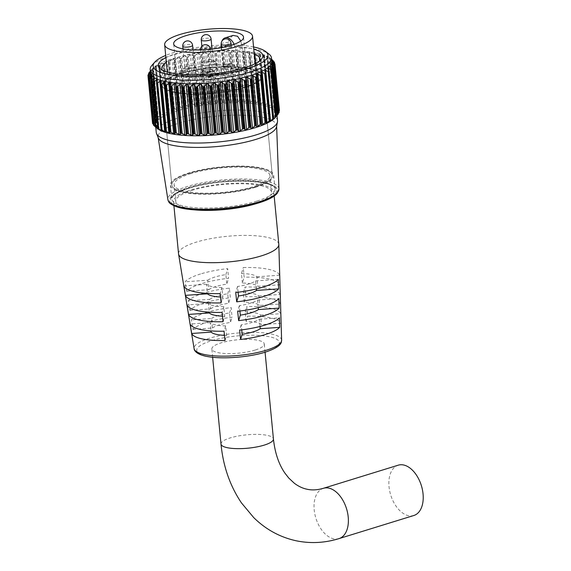 <?xml version="1.0" encoding="UTF-8"?>
<svg xmlns="http://www.w3.org/2000/svg" width="571" height="571" viewBox="0 0 571 571"><rect width="100%" height="100%" fill="white"/><g stroke="black" fill="none" stroke-linecap="round" stroke-linejoin="round"><path stroke-width="0.43" stroke-dasharray="2.85 2.14" d="M253.567 46.979A57.664 14.689 -5.5 0 0 173.299 52.746A57.664 14.689 -5.5 0 0 165.697 55.444M151.943 65.322A60.926 15.517 174.5 0 1 171.5 55.437A60.926 15.517 174.5 0 1 268.948 54.059M165.904 57.628A52.546 13.383 174.5 0 1 176.61 53.446A52.546 13.383 174.5 0 1 253.774 49.163M162.485 70.262A49.284 12.555 -5.5 0 0 163.834 71.603A49.284 12.555 -5.5 0 0 242.661 70.49A49.284 12.555 -5.5 0 0 258.485 62.489A49.284 12.555 -5.5 0 0 259.541 60.919M254.238 53.967A49.284 12.555 -5.5 0 0 179.016 57.021A49.284 12.555 -5.5 0 0 166.368 62.432M147.953 75.122L152.428 121.602L152.907 121.716L148.36 74.458M148.638 73.202L153.114 119.682L153.699 119.81L149.145 72.553M154.627 117.726L155.298 117.854L150.751 70.597L150.152 71.247L154.627 117.726A63.809 16.252 -5.5 0 0 154.584 117.762L150.109 71.289A63.809 16.252 174.5 0 1 150.152 71.247M156.932 115.749L157.689 115.892L153.142 68.634L152.457 69.269L156.932 115.749A63.809 16.252 -5.5 0 0 156.875 115.792L152.4 69.312A63.809 16.252 174.5 0 1 152.457 69.269M160.008 113.786L160.844 113.943L156.29 66.686L155.533 67.307L160.008 113.786A63.809 16.252 -5.5 0 0 159.937 113.822L155.462 67.349A63.809 16.252 174.5 0 1 155.533 67.307M163.813 111.859L164.712 112.037L160.166 64.78L159.338 65.379L163.813 111.859A63.809 16.252 -5.5 0 0 163.727 111.895L159.252 65.415A63.809 16.252 174.5 0 1 159.338 65.379M168.302 109.989L169.252 110.189L164.698 62.931L163.827 63.509L168.302 109.989A63.809 16.252 -5.5 0 0 168.202 110.025L163.727 63.545A63.809 16.252 174.5 0 1 163.827 63.509M173.406 108.204L174.398 108.426L169.851 61.168L168.93 61.725L173.406 108.204A63.809 16.252 -5.5 0 0 173.291 108.24L168.816 61.761A63.809 16.252 174.5 0 1 168.93 61.725M178.473 107.22L178.944 106.563L174.469 60.083L173.927 59.962L178.473 107.22L178.373 109.611L177.017 110.01L174.398 108.426M184.512 105.664L185.075 105.014L180.6 58.535L179.958 58.406L184.512 105.664L184.133 108.069L182.663 108.433L180.086 106.777L175.54 59.52L177.781 57.714L179.244 57.343L179.958 58.406M190.957 104.257L191.606 103.615L187.131 57.136L186.403 57L190.957 104.257L190.307 106.663L188.737 106.998L186.246 105.264L181.692 58.006L183.855 56.272L185.425 55.937L186.403 57M197.73 103.008L198.458 102.387L193.983 55.908L193.176 55.751L197.73 103.008L196.817 105.414L195.175 105.706L192.784 103.893L188.237 56.636L190.293 54.98L191.935 54.688L193.176 55.751M204.739 101.945L205.539 101.338L201.063 54.859L200.185 54.688L204.739 101.945L203.583 104.336L201.884 104.586L199.636 102.701L195.082 55.444L197.002 53.86L198.694 53.61L200.185 54.688M211.891 101.081L212.747 100.489L208.272 54.017L207.344 53.824L211.891 101.081L210.506 103.444L208.779 103.651L206.688 101.688L202.141 54.431L203.897 52.925L205.624 52.718L207.344 53.824M219.1 100.417L220.006 99.854L215.531 53.374L214.546 53.16L219.1 100.417L217.508 102.751L215.767 102.908L213.868 100.874L209.321 53.617L210.885 52.182L212.619 52.025L214.546 53.16M155.241 126.669L156.889 128.054L155.462 126.983L150.908 79.726M153.092 124.064L155.455 126.427L153.792 125.327L149.245 78.07M148.41 76.278L152.835 122.237L154.82 124.692L152.942 123.564L148.389 76.307M273.373 67.171L277.92 114.428L276.628 115.785L278.084 113.815M271.739 65.058L276.828 115.399M271.817 61.411A60.926 15.517 -5.5 0 0 269.284 57.55A60.926 15.517 -5.5 0 0 171.835 58.927A60.926 15.517 -5.5 0 0 152.279 68.813A60.926 15.517 -5.5 0 0 150.53 73.088M169.851 61.168L172.135 59.284L173.491 58.884L173.927 59.962M168.816 61.761L168.374 61.647L173.106 111.266L171.885 111.695L169.252 110.189M164.698 62.931L168.224 60.54L168.374 61.647M163.727 63.545L168.424 113.129L163.727 63.545M160.166 64.78L163.52 62.296L168.402 113.022L167.332 113.472L164.712 112.037M159.252 65.415L163.584 112.551L164.369 115.078L159.252 65.415M156.29 66.686L159.437 64.13L164.32 114.857L163.413 115.313L160.844 113.943M155.462 67.349L159.901 114.478L161.008 117.055L156.083 65.872L155.462 67.349M153.142 68.634L156.033 66.008L160.915 116.734L160.18 117.205L157.689 115.892M150.751 70.597L153.342 67.913L152.4 69.312L156.961 116.434L158.224 118.64L157.675 119.111L155.298 117.854M158.381 119.039L153.442 67.749L158.224 118.64L157.675 119.111L152.792 68.384M150.344 71.118L151.408 69.812L150.23 71.139M152.279 68.813L150.33 71.018M150.237 71.239L154.777 118.397L156.297 120.538L155.933 121.009L151.051 70.283L151.408 69.812L156.297 120.538L155.933 121.009L153.699 119.81M150.094 72.153L154.977 122.879L152.907 121.716M158.074 128.989A60.926 15.517 174.5 0 1 155.54 125.128A60.926 15.517 174.5 0 1 176.846 110.967A60.926 15.517 174.5 0 1 240.941 102.83A60.926 15.517 174.5 0 1 276.828 113.451A60.926 15.517 174.5 0 1 275.079 117.726M156.789 127.933L152.007 77.335M155.433 126.191L150.573 75.7M152.564 123.45L152.942 123.564M154.877 124.342L149.937 73.966M152.428 121.602A63.809 16.252 -5.5 0 0 152.421 121.637L148.11 76.835L152.421 121.659M148.91 73.723L153.399 120.338L155.141 122.415L154.977 122.879L150.28 71.903M153.114 119.682A63.809 16.252 -5.5 0 0 153.092 119.724L148.696 74.016M154.777 118.397L154.584 117.762L154.777 118.397M156.961 116.434L156.875 115.792L156.961 116.434M159.901 114.478L159.937 113.822L159.901 114.478M163.584 112.551L163.727 111.895L163.584 112.551M167.938 110.688L168.202 110.025L167.938 110.688M172.927 108.904L173.291 108.24M245.052 87.427A50.484 12.855 -5.5 0 0 262.703 75.693A50.484 12.855 -5.5 0 0 232.968 66.9A50.484 12.855 -5.5 0 0 179.858 73.638A50.484 12.855 -5.5 0 0 162.207 85.372A50.484 12.855 -5.5 0 0 191.942 94.172A50.484 12.855 -5.5 0 0 245.052 87.427A50.484 12.855 -5.5 0 0 262.703 75.693A50.484 12.855 -5.5 0 0 232.968 66.9A50.484 12.855 -5.5 0 0 179.858 73.638A50.484 12.855 -5.5 0 0 162.207 85.372A50.484 12.855 -5.5 0 0 191.942 94.172A50.484 12.855 -5.5 0 0 245.052 87.427M254.645 187.038A50.484 12.855 -5.5 0 0 272.296 175.304A50.484 12.855 -5.5 0 0 242.554 166.511A50.484 12.855 -5.5 0 0 189.451 173.249A50.484 12.855 -5.5 0 0 171.792 184.983A50.484 12.855 -5.5 0 0 201.534 193.776A50.484 12.855 -5.5 0 0 254.645 187.038A50.484 12.855 -5.5 0 0 272.296 175.304A50.484 12.855 -5.5 0 0 242.554 166.511A50.484 12.855 -5.5 0 0 189.451 173.249A50.484 12.855 -5.5 0 0 171.792 184.983A50.484 12.855 -5.5 0 0 201.534 193.776A50.484 12.855 -5.5 0 0 254.645 187.038M255.523 187.224A51.84 13.204 -5.5 0 0 273.645 175.176A51.84 13.204 -5.5 0 0 243.11 166.14A51.84 13.204 -5.5 0 0 188.573 173.063A51.84 13.204 -5.5 0 0 170.444 185.111A51.84 13.204 -5.5 0 0 200.985 194.147A51.84 13.204 -5.5 0 0 255.523 187.224M276.557 126.712A59.541 15.167 -5.5 0 0 276.621 125.813A59.541 15.167 -5.5 0 0 241.947 115.214A59.541 15.167 -5.5 0 0 178.894 123.158A59.541 15.167 -5.5 0 0 158.103 137.226A59.541 15.167 -5.5 0 0 158.345 138.096M277.527 120.695A60.926 15.517 -5.5 0 0 241.64 110.082A60.926 15.517 -5.5 0 0 177.545 118.211A60.926 15.517 -5.5 0 0 156.24 132.372M244.281 87.263A49.284 12.555 -5.5 0 0 261.511 75.807A49.284 12.555 -5.5 0 0 232.476 67.221A49.284 12.555 -5.5 0 0 180.629 73.802A49.284 12.555 -5.5 0 0 163.399 85.257A49.284 12.555 -5.5 0 0 192.427 93.844A49.284 12.555 -5.5 0 0 244.281 87.263M174.469 60.083A63.809 16.252 174.5 0 1 174.59 60.048L179.066 106.527A63.809 16.252 -5.5 0 0 178.944 106.563M180.6 58.535A63.809 16.252 174.5 0 1 180.729 58.506L185.204 104.985A63.809 16.252 -5.5 0 0 185.075 105.014M187.131 57.136A63.809 16.252 174.5 0 1 187.274 57.107L191.749 103.587A63.809 16.252 -5.5 0 0 191.606 103.615M193.983 55.908A63.809 16.252 174.5 0 1 194.126 55.887L198.601 102.359A63.809 16.252 -5.5 0 0 198.458 102.387M201.063 54.859A63.809 16.252 174.5 0 1 201.206 54.845L205.681 101.317A63.809 16.252 -5.5 0 0 205.539 101.338M208.272 54.017A63.809 16.252 174.5 0 1 208.422 53.995L212.897 100.475A63.809 16.252 -5.5 0 0 212.747 100.489M215.531 53.374A63.809 16.252 174.5 0 1 215.674 53.36L220.149 99.839A63.809 16.252 -5.5 0 0 220.006 99.854M227.351 99.425A63.809 16.252 -5.5 0 0 227.201 99.433L222.726 52.953A63.809 16.252 174.5 0 1 222.876 52.946L227.351 99.425L228.214 99.882L223.668 52.625L224.788 51.319L226.473 51.269L228.75 52.482L233.303 99.739L231.362 101.995L229.67 102.045L228.214 99.882M234.403 99.226A63.809 16.252 -5.5 0 0 234.26 99.233L229.785 52.753A63.809 16.252 174.5 0 1 229.927 52.753L234.403 99.226L235.195 99.718L230.648 52.461L231.519 51.212L233.146 51.219L235.559 52.482L240.105 99.739L238.036 101.945L236.401 101.938L235.195 99.718M241.212 99.261A63.809 16.252 -5.5 0 0 241.076 99.254L236.601 52.775A63.809 16.252 174.5 0 1 236.737 52.782L241.212 99.261L241.926 99.775L237.372 52.518L237.986 51.319L239.535 51.376L242.047 52.703L246.601 99.961L244.424 102.102L242.868 102.045L241.926 99.775M247.693 99.511A63.809 16.252 -5.5 0 0 247.557 99.504L243.082 53.032A63.809 16.252 174.5 0 1 243.217 53.039L247.693 99.511L248.314 100.061L243.767 52.803L244.102 51.64L245.559 51.754L248.142 53.146L252.689 100.403L250.441 102.48L248.985 102.366L248.314 100.061M253.752 99.989A63.809 16.252 -5.5 0 0 253.631 99.975L249.156 53.503A63.809 16.252 174.5 0 1 249.277 53.51L253.752 99.989L254.288 100.56L249.734 53.303L249.791 52.182L251.126 52.346L253.752 53.802L258.306 101.06L256.015 103.073L254.68 102.908L254.288 100.56M259.327 100.682A63.809 16.252 -5.5 0 0 259.22 100.667L254.745 54.188A63.809 16.252 174.5 0 1 254.852 54.202L259.327 100.682L259.755 101.274L254.973 52.896L259.755 101.274L259.327 100.682M264.33 101.581A63.809 16.252 -5.5 0 0 264.237 101.559L259.762 55.08A63.809 16.252 174.5 0 1 259.855 55.102L264.33 101.581M268.705 102.673A63.809 16.252 -5.5 0 0 268.627 102.652L264.152 56.172A63.809 16.252 174.5 0 1 264.23 56.194L268.912 103.301L264.366 56.044L263.524 54.873L268.449 105.999L268.705 102.673M272.396 103.951A63.809 16.252 -5.5 0 0 272.324 103.922L267.849 57.443A63.809 16.252 174.5 0 1 267.92 57.471L272.488 104.593L267.935 57.336L266.778 56.136L271.717 107.384L272.396 103.951M272.346 59.919L276.899 107.177L274.872 108.818L274.351 108.44L275.343 105.385A63.809 16.252 -5.5 0 0 275.293 105.357L270.818 58.877A63.809 16.252 174.5 0 1 270.868 58.906L275.322 106.035L270.775 58.777L269.469 57.714L271.618 59.348M273.045 60.49L277.52 106.97A63.809 16.252 -5.5 0 0 277.485 106.934L273.009 60.455M278.905 108.711L274.544 63.424L278.891 108.676A63.809 16.252 -5.5 0 0 278.876 108.64L274.401 62.16M179.066 106.527L180.086 106.777M185.204 104.985L186.246 105.264M191.749 103.587L192.784 103.893M198.601 102.359L199.636 102.701M205.681 101.317L206.688 101.688M212.897 100.475L213.868 100.874M220.149 99.839L221.077 100.275L216.523 53.017L217.879 51.64L219.607 51.54L221.719 52.71L226.266 99.968L224.489 102.266L222.761 102.366L221.077 100.275M226.266 99.968L227.201 99.433M233.303 99.739L234.26 99.233M240.105 99.739L241.076 99.254M246.601 99.961L247.557 99.504M252.689 100.403L253.631 99.975M258.306 101.06L259.22 100.667M261.068 103.865L259.862 103.651L254.98 52.925L258.813 54.666L263.367 101.924L261.068 103.865L256.179 53.139M263.367 101.924L264.237 101.559M265.529 104.85L264.48 104.586L259.598 53.86L263.26 55.722L267.813 102.98L265.529 104.85L260.647 54.124M267.813 102.98L268.627 102.652M269.355 106.013L268.47 105.706L263.581 54.98L267.028 56.964L271.575 104.222L269.355 106.013L264.466 55.287M271.575 104.222L272.324 103.922M272.481 107.341L271.775 106.998L266.885 56.272L270.069 58.37L274.622 105.628L272.481 107.341L267.599 56.615M274.622 105.628L275.293 105.357M274.872 108.818L274.351 108.44L269.469 57.714L269.99 58.092L274.872 108.818M276.899 107.177L277.485 106.934M273.83 61.597L278.384 108.854L276.5 110.417L276.171 110.01L277.52 106.97L272.874 60.769M271.639 59.527L276.171 110.01L271.66 59.727M278.384 108.854L278.876 108.64M274.501 63.381L279.048 110.638L277.342 112.13L278.891 108.676L274.194 63.081M272.46 61.404L277.342 112.13L272.353 61.304M279.048 110.638L279.44 110.446M274.344 65.244L278.898 112.501L277.385 113.929L279.091 111.145M272.495 63.203L277.385 113.929L272.617 63.331M270.818 58.877L270.069 58.37M267.849 57.443L267.028 56.964M264.152 56.172L263.26 55.722M259.762 55.08L258.813 54.666M255.201 54.017L254.852 54.202L255.201 54.017L259.748 101.217M254.745 54.188L253.752 53.802M249.734 53.303L249.277 53.51M249.156 53.503L248.142 53.146M243.767 52.803L243.217 53.039M243.082 53.032L242.047 52.703M237.372 52.518L236.737 52.782M236.601 52.775L235.559 52.482M230.648 52.461L229.927 52.753M229.785 52.753L228.75 52.482M223.668 52.625L222.876 52.946M222.726 52.953L221.719 52.71M216.523 53.017L215.674 53.36M209.321 53.617L208.422 53.995M202.141 54.431L201.206 54.845M195.082 55.444L194.126 55.887M188.237 56.636L187.274 57.107M181.692 58.006L180.729 58.506M175.54 59.52L174.59 60.048M186.531 66.436A4.939 1.256 -5.5 0 0 184.804 67.585A4.939 1.256 -5.5 0 0 187.709 68.449A4.939 1.256 -5.5 0 0 192.905 67.785A4.939 1.256 -5.5 0 0 194.632 66.636A4.939 1.256 -5.5 0 0 191.72 65.779A4.939 1.256 -5.5 0 0 186.531 66.436M204.347 70.212A4.939 1.256 -5.5 0 0 202.626 71.354A4.939 1.256 -5.5 0 0 205.531 72.217A4.939 1.256 -5.5 0 0 210.728 71.561A4.939 1.256 -5.5 0 0 212.455 70.411A4.939 1.256 -5.5 0 0 209.543 69.548A4.939 1.256 -5.5 0 0 204.347 70.212A4.961 1.263 -5.5 0 0 202.741 71.011A4.961 1.263 -5.5 0 0 204.939 72.196A4.961 1.263 -5.5 0 0 210.742 71.561A4.961 1.263 -5.5 0 0 212.269 70.09A4.961 1.263 -5.5 0 0 204.332 70.204M224.974 64.387A4.939 1.256 -5.5 0 0 223.247 65.537A4.939 1.256 -5.5 0 0 226.152 66.393A4.939 1.256 -5.5 0 0 231.348 65.736A4.939 1.256 -5.5 0 0 233.075 64.587A4.939 1.256 -5.5 0 0 230.17 63.731A4.939 1.256 -5.5 0 0 224.974 64.387A4.961 1.263 -5.5 0 0 223.361 65.187A4.961 1.263 -5.5 0 0 225.566 66.372A4.961 1.263 -5.5 0 0 231.362 65.736A4.961 1.263 -5.5 0 0 232.897 64.273A4.961 1.263 -5.5 0 0 224.96 64.38M186.51 66.436A4.961 1.263 -5.5 0 0 184.918 67.242A4.961 1.263 -5.5 0 0 187.117 68.427A4.961 1.263 -5.5 0 0 192.919 67.792A4.961 1.263 -5.5 0 0 194.447 66.322A4.961 1.263 -5.5 0 0 186.51 66.436M194.818 70.611A7.53 1.92 174.5 0 1 186.895 71.618A7.53 1.92 174.5 0 1 182.463 70.304A7.53 1.92 174.5 0 1 182.677 69.776A7.53 1.92 174.5 0 1 185.097 68.556A7.53 1.92 174.5 0 1 197.138 68.384A7.53 1.92 174.5 0 1 197.452 68.863A7.53 1.92 174.5 0 1 194.818 70.611M212.64 74.38A7.53 1.92 174.5 0 1 204.718 75.386A7.53 1.92 174.5 0 1 200.278 74.073A7.53 1.92 174.5 0 1 200.5 73.545A7.53 1.92 174.5 0 1 202.912 72.324A7.53 1.92 174.5 0 1 214.96 72.153A7.53 1.92 174.5 0 1 215.267 72.631A7.53 1.92 174.5 0 1 212.64 74.38M233.261 68.563A7.53 1.92 174.5 0 1 225.338 69.562A7.53 1.92 174.5 0 1 220.906 68.256A7.53 1.92 174.5 0 1 221.12 67.728A7.53 1.92 174.5 0 1 223.539 66.5A7.53 1.92 174.5 0 1 235.58 66.336A7.53 1.92 174.5 0 1 235.894 66.807A7.53 1.92 174.5 0 1 233.261 68.563M205.032 60.169A4.961 1.263 -5.5 0 0 203.44 60.976A4.961 1.263 -5.5 0 0 205.639 62.16A4.961 1.263 -5.5 0 0 211.441 61.525A4.961 1.263 -5.5 0 0 212.969 60.055A4.961 1.263 -5.5 0 0 205.032 60.169M213.333 64.345A7.53 1.92 174.5 0 1 205.417 65.351A7.53 1.92 174.5 0 1 200.978 64.038A7.53 1.92 174.5 0 1 201.199 63.509A7.53 1.92 174.5 0 1 203.611 62.289A7.53 1.92 174.5 0 1 215.652 62.118A7.53 1.92 174.5 0 1 215.966 62.596A7.53 1.92 174.5 0 1 213.333 64.345M204.197 68.32A7.53 1.92 -5.5 0 0 201.563 70.076A7.53 1.92 -5.5 0 0 205.995 71.382A7.53 1.92 -5.5 0 0 213.918 70.383A7.53 1.92 -5.5 0 0 216.552 68.627A7.53 1.92 -5.5 0 0 212.112 67.321A7.53 1.92 -5.5 0 0 204.197 68.32M224.118 72.538A7.53 1.92 -5.5 0 0 221.484 74.287A7.53 1.92 -5.5 0 0 225.923 75.6A7.53 1.92 -5.5 0 0 233.839 74.594A7.53 1.92 -5.5 0 0 236.473 72.845A7.53 1.92 -5.5 0 0 232.04 71.532A7.53 1.92 -5.5 0 0 224.118 72.538M203.497 78.363A7.53 1.92 -5.5 0 0 200.864 80.111A7.53 1.92 -5.5 0 0 205.296 81.425A7.53 1.92 -5.5 0 0 213.219 80.418A7.53 1.92 -5.5 0 0 215.852 78.67A7.53 1.92 -5.5 0 0 211.413 77.356A7.53 1.92 -5.5 0 0 203.497 78.363M185.675 74.594A7.53 1.92 -5.5 0 0 183.041 76.343A7.53 1.92 -5.5 0 0 187.481 77.656A7.53 1.92 -5.5 0 0 195.396 76.65A7.53 1.92 -5.5 0 0 198.03 74.901A7.53 1.92 -5.5 0 0 193.598 73.588A7.53 1.92 -5.5 0 0 185.675 74.594M233.068 35.423L229.085 38.849L227.822 45.073L229.685 64.366A35.102 8.943 -5.5 0 0 189.129 68.898A35.102 8.943 -5.5 0 0 176.853 77.056A35.102 8.943 -5.5 0 0 197.53 83.173A35.102 8.943 -5.5 0 0 234.46 78.484A35.102 8.943 -5.5 0 0 246.736 70.326A35.102 8.943 -5.5 0 0 244.281 67.457L242.425 48.164L240.812 41.055M255.066 350.073A26.337 6.709 174.5 0 1 227.358 353.585A26.337 6.709 174.5 0 1 211.841 348.995A26.337 6.709 174.5 0 1 221.056 342.878A26.337 6.709 174.5 0 1 248.763 339.36A26.337 6.709 174.5 0 1 264.28 343.949A26.337 6.709 174.5 0 1 255.066 350.073M413.818 515.506A26.337 16.038 72.8 0 1 389.037 486.742A26.337 16.038 72.8 0 1 398.272 465.172M256.386 288.926L255.615 280.911A25.923 6.602 174.5 0 1 248.449 284.101A25.923 6.602 174.5 0 1 237.536 286.492L238.093 292.216M258.192 307.705L257.457 300.06A25.923 6.602 174.5 0 1 250.298 303.251A25.923 6.602 174.5 0 1 239.385 305.649L239.899 311.038M259.998 326.476L259.298 319.218A25.923 6.602 174.5 0 1 252.139 322.401A25.923 6.602 174.5 0 1 241.226 324.799L241.711 329.867M278.805 244.224A50.362 12.826 -5.5 0 0 249.142 235.452A50.362 12.826 -5.5 0 0 196.167 242.168A50.362 12.826 -5.5 0 0 178.552 253.881M256.193 203.647A50.362 12.826 -5.5 0 0 273.773 191.949A50.362 12.826 -5.5 0 0 244.11 183.177A50.362 12.826 -5.5 0 0 191.128 189.893A50.362 12.826 -5.5 0 0 173.52 201.599A50.362 12.826 -5.5 0 0 193.019 209.728M192.563 190.2A48.135 12.262 -5.5 0 0 175.732 201.392A48.135 12.262 -5.5 0 0 204.09 209.778A48.135 12.262 -5.5 0 0 254.73 203.355A48.135 12.262 -5.5 0 0 271.56 192.163A48.135 12.262 -5.5 0 0 243.203 183.776A48.135 12.262 -5.5 0 0 192.563 190.2M190.964 173.57A48.135 12.262 -5.5 0 0 174.134 184.754A48.135 12.262 -5.5 0 0 202.484 193.141A48.135 12.262 -5.5 0 0 253.131 186.717A48.135 12.262 -5.5 0 0 269.962 175.525A48.135 12.262 -5.5 0 0 241.604 167.139A48.135 12.262 -5.5 0 0 190.964 173.57M183.955 74.501A44.138 11.242 -5.5 0 0 168.516 84.765A44.138 11.242 -5.5 0 0 194.518 92.452A44.138 11.242 -5.5 0 0 240.955 86.564A44.138 11.242 -5.5 0 0 256.386 76.3A44.138 11.242 -5.5 0 0 230.391 68.613A44.138 11.242 -5.5 0 0 183.955 74.501M200.564 273.966A48.242 12.284 -5.5 0 0 185.09 281.781L186.653 291.246A47.6 12.127 -5.5 0 1 201.891 283.559A47.6 12.127 -5.5 0 1 228.571 278.298L227.708 268.62A48.242 12.284 -5.5 0 0 200.564 273.966M203.24 293.294A46.958 11.962 -5.5 0 0 188.23 300.846L189.786 310.303A46.315 11.798 -5.5 0 1 204.568 302.887A46.315 11.798 -5.5 0 1 230.313 297.791L229.449 288.119A46.958 11.962 -5.5 0 0 203.24 293.294M205.917 312.623A45.666 11.634 -5.5 0 0 191.371 319.91L192.927 329.367A45.03 11.47 -5.5 0 1 207.244 322.215A45.03 11.47 -5.5 0 1 232.054 317.283L231.191 307.612A45.666 11.634 -5.5 0 0 205.917 312.623M210.456 77.064L208.836 77.213L208.879 76.721L212.776 76L212.74 76.571L212.391 76.121L210.785 76.193L210.592 76.764L209.164 76.778L209.114 76.307L210.699 76.642L208.793 76.742L208.829 76.243L210.421 75.665L212.733 75.529L212.69 76.093L212.341 75.643L210.742 75.722L210.927 76.171L209.114 76.307L209.214 77.099L210.456 77.064L210.413 76.585M208.793 76.742L208.829 76.243L208.793 76.742M209.971 76.086L210.021 76.557L209.971 76.086M212.733 75.529L212.74 76.571L212.733 75.529M210.742 75.722L210.977 76.642L210.742 75.722M201.906 75.101L199.9 75.329L200.05 74.78L203.84 74.358L202.734 73.93L204.903 74.387L200.371 74.83L200.321 74.358L200.257 74.737L202.141 74.687L199.857 74.851L200.007 74.301L203.79 73.887L202.691 73.452L204.861 73.909L200.321 74.358L200.3 75.208L201.906 75.101L201.856 74.623M199.857 74.851L200.007 74.301L199.857 74.851M207.109 72.703L210.471 71.668L207.109 72.703L207.644 73.281L207.601 72.81M229.685 64.366L223.018 66.422L237.622 69.512L235.759 50.219A11.306 6.881 -107.2 0 0 234.139 44.302M244.281 67.457L237.622 69.512M217.915 73.695L219.428 74.016L214.717 74.565L218.493 73.366L217.965 74.166L219.471 74.487L219.428 74.016M280.953 323.257L280.682 313.707A45.666 11.634 -5.5 0 0 246.758 306.527L247.621 316.206A45.03 11.47 -5.5 0 1 280.953 323.257L261.461 324.606A25.923 6.602 174.5 0 0 246.065 321.352L247.621 316.206M280.404 304.015L280.133 294.465A46.958 11.962 -5.5 0 0 245.016 287.035L245.88 296.706A46.315 11.798 -5.5 0 1 280.404 304.015L259.619 305.456A25.923 6.602 174.5 0 0 244.217 302.202L245.88 296.706M279.854 284.772L279.583 275.222A48.242 12.284 -5.5 0 0 243.275 267.542L244.138 277.213A47.6 12.127 -5.5 0 1 279.854 284.772L257.771 286.307A25.923 6.602 174.5 0 0 242.375 283.045L244.138 277.213M225.017 340.53L226.573 335.384L225.659 325.877L224.046 331.194M226.573 335.384A25.923 6.602 174.5 0 1 224.474 335.327M225.659 325.877A25.923 6.602 174.5 0 1 210.264 322.622L211.056 330.923M210.264 322.622L190.129 324.021M223.068 321.723L224.731 316.234L223.811 306.727L222.098 312.387M224.731 316.234A25.923 6.602 174.5 0 1 222.49 316.163M223.811 306.727A25.923 6.602 174.5 0 1 208.415 303.472L209.25 312.159M208.415 303.472L186.988 304.957M221.12 302.908L222.883 297.077L221.969 287.577L220.156 293.58M222.883 297.077A25.923 6.602 174.5 0 1 220.506 297.006M221.969 287.577A25.923 6.602 174.5 0 1 206.574 284.315L207.444 293.394M206.574 284.315L183.848 285.893M259.298 319.218L279.433 317.819M241.226 324.799L239.62 330.117M257.457 300.06L278.884 298.576M239.385 305.649L237.672 311.302M255.615 280.911L278.334 279.333M237.536 286.492L235.723 292.495M246.065 321.352L245.145 311.845L246.758 306.527M245.145 311.845A25.923 6.602 174.5 0 1 260.547 315.106L261.461 324.606M260.547 315.106L280.682 313.707M244.217 302.202L243.303 292.695L245.016 287.035M243.303 292.695A25.923 6.602 174.5 0 1 258.699 295.949L259.619 305.456M258.699 295.949L280.133 294.465M242.375 283.045L241.462 273.545L243.275 267.542M241.462 273.545A25.923 6.602 174.5 0 1 256.857 276.799L257.771 286.307M256.857 276.799L279.583 275.222M192.927 329.367L212.419 328.011L211.506 318.511L191.371 319.91M212.419 328.011A25.923 6.602 174.5 0 1 230.491 322.429L232.054 317.283M211.506 318.511A25.923 6.602 174.5 0 1 229.578 312.929L230.491 322.429M229.578 312.929L231.191 307.612M189.786 310.303L210.578 308.861L209.664 299.361L188.23 300.846M210.578 308.861A25.923 6.602 174.5 0 1 228.65 303.28L230.313 297.791M209.664 299.361A25.923 6.602 174.5 0 1 227.736 293.772L228.65 303.28M227.736 293.772L229.449 288.119M186.653 291.246L208.729 289.711L207.815 280.204L185.09 281.781M208.729 289.711A25.923 6.602 174.5 0 1 226.808 284.13L228.571 278.298M207.815 280.204A25.923 6.602 174.5 0 1 225.888 274.622L226.808 284.13M225.888 274.622L227.708 268.62M221.805 41.355A11.306 6.881 -107.2 0 0 221.177 43.974M221.213 47.707L223.018 66.422M207.644 73.281L207.073 73.366L207.03 72.888M207.073 73.366L206.438 72.767M206.488 73.238L210.228 72.082L210.185 71.611M210.228 72.082L210.471 71.668M210.513 72.146L207.159 73.181M202.191 75.158L202.141 74.687M203.84 74.358L203.79 73.887M202.355 74.044L202.305 73.573M202.734 73.93L202.691 73.452M204.903 74.387L204.861 73.909M202.12 74.601L202.07 74.13M200.371 74.83L200.3 75.208L200.371 74.83M210.742 77.121L210.699 76.642M210.471 76.143L210.421 75.665M212.455 76.507L212.405 76.036M212.719 76.293L212.676 75.822M212.391 76.121L212.341 75.643M210.592 76.764L210.542 76.286M219.471 74.487L214.76 75.037L214.717 74.565M214.76 75.037L214.653 74.551M214.703 75.029L217.294 74.223L217.244 73.752M217.294 74.223L216.88 73.673M216.923 74.151L217.265 73.552M217.308 74.03L217.63 73.63M217.679 74.109L218.543 73.845L218.493 73.366M218.543 73.845L218.779 73.423M218.829 73.902L217.965 74.166M218.529 74.487L215.952 74.787L218.529 74.487L218.486 74.016L217.53 73.809L215.909 74.316L218.486 74.016M217.58 74.287L217.53 73.809M215.952 74.787L215.909 74.316M205.046 60.169A4.939 1.256 -5.5 0 0 203.319 61.318A4.939 1.256 -5.5 0 0 206.231 62.182A4.939 1.256 -5.5 0 0 211.427 61.518A4.939 1.256 -5.5 0 0 213.147 60.369A4.939 1.256 -5.5 0 0 210.242 59.512A4.939 1.256 -5.5 0 0 205.046 60.169M161.172 129.931L156.604 82.474M158.452 128.996L153.749 80.133M156.461 127.661L151.679 78.027M155.226 126.005L150.409 75.986M154.784 124.25L149.937 73.952M275.079 117.676L270.197 66.95M272.767 119.582L267.885 68.855M269.712 121.473L264.83 70.754M265.965 123.336L261.083 72.61M261.561 125.128L256.679 74.401M258.584 202.862A54.302 13.832 174.5 0 1 182.363 208.158A54.302 13.832 174.5 0 1 188.459 188.023A54.302 13.832 174.5 0 1 264.673 182.734A54.302 13.832 174.5 0 1 258.584 202.862M278.926 188.972A55.78 14.204 -5.5 0 0 246.436 179.044A55.78 14.204 -5.5 0 0 187.374 186.481A55.78 14.204 -5.5 0 0 167.895 199.664M256.857 201.099A51.84 13.204 174.5 0 1 202.32 208.022A51.84 13.204 174.5 0 1 171.778 198.986A51.84 13.204 174.5 0 1 189.907 186.938A51.84 13.204 174.5 0 1 244.445 180.015A51.84 13.204 174.5 0 1 274.986 189.051A51.84 13.204 174.5 0 1 256.857 201.099M189.087 188.159A53.324 13.583 -5.5 0 0 183.105 207.93A53.324 13.583 -5.5 0 0 257.949 202.726A53.324 13.583 -5.5 0 0 263.93 182.963A53.324 13.583 -5.5 0 0 189.087 188.159M170.001 133.171L165.112 82.445M265.708 73.031L270.254 120.288M269.027 71.09L273.573 118.347M273.366 118.668L268.734 70.511M271.589 69.127L276.143 116.384M275.529 117.134L270.79 67.863M276.885 115.321L272.096 65.508M256.015 103.073L251.126 52.346M254.68 102.908L249.791 52.182M250.441 102.48L245.559 51.754M248.985 102.366L244.102 51.64M244.424 102.102L239.535 51.376M242.868 102.045L237.986 51.319M238.036 101.945L233.146 51.219M236.401 101.938L231.519 51.212M231.362 101.995L226.473 51.269M229.67 102.045L224.788 51.319M224.489 102.266L219.607 51.54M222.761 102.366L217.879 51.64M217.508 102.751L212.619 52.025M215.767 102.908L210.885 52.182M210.506 103.444L205.624 52.718M208.779 103.651L203.897 52.925M203.583 104.336L198.694 53.61M201.884 104.586L197.002 53.86M196.817 105.414L191.935 54.688M195.175 105.706L190.293 54.98M190.307 106.663L185.425 55.937M188.737 106.998L183.855 56.272M184.133 108.069L179.244 57.343M182.663 108.433L177.781 57.714M178.373 109.611L173.491 58.884M177.017 110.01L172.135 59.284M173.106 111.266L168.224 60.54M171.885 111.695L167.003 60.969M167.332 113.472L162.45 62.746M163.413 115.313L158.531 64.587M160.18 117.205L155.298 66.479M159.095 129.567L154.206 78.841M157.91 128.504L153.363 81.246M162.036 130.937L157.153 80.211M161.122 129.874L156.568 82.617M165.69 132.144L160.808 81.417M165.048 131.073L160.494 83.816M182.756 46.294A4.939 1.256 174.5 0 1 184.476 45.145A4.939 1.256 174.5 0 1 191.406 44.666A4.939 1.256 174.5 0 1 192.584 45.352M210.378 49.277A4.939 1.256 174.5 0 1 208.679 50.269A4.939 1.256 174.5 0 1 201.749 50.748A4.939 1.256 174.5 0 1 200.571 50.062A4.939 1.256 174.5 0 1 202.298 48.92A4.939 1.256 174.5 0 1 209.229 48.435A4.939 1.256 174.5 0 1 210.399 49.12M221.198 44.245A4.939 1.256 174.5 0 1 222.926 43.096A4.939 1.256 174.5 0 1 229.856 42.618A4.939 1.256 174.5 0 1 231.027 43.296M338.981 538.617A26.337 16.038 72.8 0 1 333.65 538.803A26.337 16.038 72.8 0 1 314.2 509.853A26.337 16.038 72.8 0 1 323.436 488.284M220.998 444.045A26.337 6.709 174.5 0 1 230.206 437.921A26.337 6.709 174.5 0 1 267.178 435.352A26.337 6.709 174.5 0 1 273.43 438.999M281.617 340.23A43.96 11.199 -5.5 0 0 256.051 332.386A43.96 11.199 -5.5 0 0 209.457 338.246A43.96 11.199 -5.5 0 0 194.111 348.653M264.858 352.143A41.497 10.571 174.5 0 1 206.609 356.19A41.497 10.571 174.5 0 1 211.263 340.801A41.497 10.571 174.5 0 1 269.519 336.762A41.497 10.571 174.5 0 1 264.858 352.143M242.425 48.164L235.759 50.219M227.822 45.073L221.163 47.129M202.041 74.501L201.991 74.023M201.27 40.027A4.939 1.256 174.5 0 1 202.998 38.878A4.939 1.256 174.5 0 1 209.928 38.4A4.939 1.256 174.5 0 1 211.099 39.085M258.485 62.489L261.332 59.27M276.421 115.956L271.475 64.566M274.951 117.847L270.004 66.514M272.695 119.732L267.756 68.491M269.683 121.594L264.758 70.476M265.958 123.407L261.047 72.438M261.561 125.149L256.672 74.358M170.444 185.111L171.778 198.986C171.671 195.725 177.538 192.113 189.386 188.152C219.607 177.624 276.764 180.072 274.986 189.051L273.645 175.176M272.296 175.304L262.703 75.693L272.296 175.304M158.174 137.661L158.103 137.226M155.74 127.197L155.54 125.128M261.511 75.807L259.898 59.034M163.399 85.257L161.779 68.484M277.028 115.513L276.828 113.451M276.642 126.255L276.621 125.813M171.792 184.983L162.207 85.372L171.792 184.983M274.244 108.911L269.298 57.571L270.033 58.128M170.008 133.221L165.112 82.331M277.092 114.1L272.139 62.667M276.949 112.287L271.996 60.861M275.993 110.553L271.047 59.148M156.525 121.009L151.579 69.641M155.455 122.929L150.508 71.518M155.198 124.785L150.244 73.352M155.74 126.548L150.794 75.129M157.089 128.197L152.143 76.821M159.223 129.703L154.284 78.405M162.121 131.059L157.189 79.869M165.726 132.236L160.815 81.182M277.563 107.062L273.124 60.983M275.429 105.549L270.94 58.934M272.538 104.186L268.042 57.478M268.934 103.008L264.423 56.165M264.651 102.009L260.126 55.016M167.924 110.581L163.392 63.481M163.534 112.33L159.016 65.401M159.809 114.15L155.305 67.364M156.797 116.013L152.307 69.348M154.548 117.904L150.073 71.439M153.085 119.796L148.674 74.037M163.834 71.603L160.422 68.991M183.005 48.892L184.804 67.585M193.019 49.913L194.632 66.636M200.564 49.934A4.939 4.939 0 0 0 200.571 50.062L202.626 71.354M210.421 49.277L212.455 70.411M221.527 47.65L223.247 65.537M231.219 45.28L233.075 64.587M184.918 67.242L182.677 69.776M202.741 71.011L200.5 73.545M223.361 65.187L221.12 67.728M203.44 60.976L201.199 63.509M200.978 64.038L201.563 70.076M220.906 68.256L221.484 74.287M200.278 74.073L200.864 80.111M182.463 70.304L183.041 76.343M246.736 70.326L243.539 37.108M212.64 357.26L211.841 348.995M173.919 205.717L173.52 201.599M175.732 201.392L174.134 184.754M168.516 84.765L167.296 72.082M256.386 76.3L255.166 63.617M271.56 192.163L269.962 175.525M274.173 196.06L273.773 191.949M265.072 352.214L264.28 343.949M176.853 77.056L173.655 43.839M197.452 68.863L198.03 74.901M215.267 72.631L215.852 78.67M235.894 66.807L236.473 72.845M215.966 62.596L216.552 68.627M212.969 60.055L215.652 62.118M232.897 64.273L235.58 66.336M212.269 70.09L214.96 72.153M194.447 66.322L197.138 68.384M199.486 74.651L199.529 75.122M199.986 74.587L200.036 75.058M208.415 76.528L208.458 77.006M209.914 76L209.964 76.471M213.147 75.75L213.197 76.228M210.421 75.943L210.463 76.414M208.886 76.471L208.929 76.949M201.87 46.237L203.319 61.318M212.062 49.092L213.147 60.369"/><path stroke-width="0.86" d="M165.697 55.444A57.664 14.689 -5.5 0 0 154.791 62.103A57.664 14.689 -5.5 0 0 180.35 75.886A57.664 14.689 -5.5 0 0 247.771 68.499A57.664 14.689 -5.5 0 0 265.536 51.44A57.664 14.689 -5.5 0 0 253.567 46.979M265.536 51.44L268.948 54.059A60.926 15.517 174.5 0 1 271.482 57.921A60.926 15.517 174.5 0 1 250.177 72.082A60.926 15.517 174.5 0 1 186.082 80.211A60.926 15.517 174.5 0 1 150.194 69.598A60.926 15.517 174.5 0 1 151.943 65.322L154.791 62.103M253.774 49.163A52.546 13.383 174.5 0 1 261.332 59.27A52.546 13.383 174.5 0 1 244.467 67.799A52.546 13.383 174.5 0 1 160.422 68.991A52.546 13.383 174.5 0 1 165.904 57.628M259.541 60.919A49.284 12.555 -5.5 0 0 259.898 59.034A49.284 12.555 -5.5 0 0 254.238 53.967M150.28 71.903L147.953 75.122A63.809 16.252 174.5 0 0 147.946 75.158L148.289 74.979L148.41 76.278M150.344 71.118L148.638 73.202A63.809 16.252 174.5 0 0 148.617 73.245L148.91 73.723M160.494 83.816L160.501 80.825L157.582 82.959L162.128 130.217L165.454 132.244L165.233 130.916A63.809 16.252 -5.5 0 0 165.326 130.937L160.851 84.458A63.809 16.252 174.5 0 1 160.758 84.437L165.048 131.073M156.568 82.617L156.889 79.605L154.17 81.639L158.717 128.896L161.836 130.98L161.193 129.731A63.809 16.252 -5.5 0 0 161.272 129.753L156.797 83.273A63.809 16.252 174.5 0 1 156.718 83.252L161.122 129.874M153.363 81.246L153.992 78.241L151.508 80.154L156.054 127.412L158.931 129.531L157.874 128.368A63.809 16.252 -5.5 0 0 157.931 128.404L153.456 81.924A63.809 16.252 174.5 0 1 153.399 81.896L157.91 128.504M150.908 79.726L152.007 77.335L151.865 76.75L149.623 78.541L154.17 125.798L155.241 126.669M149.245 78.07L150.573 75.7L150.516 75.144L148.546 76.807L153.428 124.371M153.092 124.064L152.578 123.486L148.103 77.014A63.809 16.252 174.5 0 1 148.089 76.971L152.564 123.45L148.089 76.971L149.973 73.459L147.946 75.158M279.169 112.366A63.809 16.252 -5.5 0 0 279.183 112.33L274.708 65.851A63.809 16.252 174.5 0 1 274.694 65.893L279.169 112.366L278.712 113.029L274.159 65.772L271.932 64.552L271.739 65.058L273.623 67.792A63.809 16.252 174.5 0 1 273.595 67.835L278.07 114.307A63.809 16.252 -5.5 0 0 278.098 114.271L273.373 67.171M271.932 64.552L271.739 65.058M278.07 114.307L277.513 114.964L272.959 67.706L270.454 66.386L270.197 66.95L271.725 69.762A63.809 16.252 174.5 0 1 271.682 69.805L276.157 116.277A63.809 16.252 -5.5 0 0 276.2 116.241L271.589 69.127M270.454 66.386L270.197 66.95M276.143 116.384L277.513 114.964M276.157 116.277L275.515 116.919L270.961 69.662L268.192 68.249L267.885 68.855L269.048 71.732A63.809 16.252 174.5 0 1 268.984 71.775L273.459 118.254A63.809 16.252 -5.5 0 0 273.523 118.211L269.027 71.09M268.192 68.249L267.885 68.855M273.573 118.347L273.124 119.403L275.515 116.919M272.767 119.582L273.124 119.403M273.459 118.254L272.738 118.882L268.184 71.625L265.187 70.112L264.83 70.754L265.615 73.688A63.809 16.252 174.5 0 1 265.536 73.723L270.012 120.203A63.809 16.252 -5.5 0 0 270.09 120.167L265.708 73.031M265.187 70.112L264.83 70.754M270.254 120.288L269.712 121.473L270.119 121.38L272.738 118.882M269.712 121.473L270.119 121.38M270.012 120.203L269.219 120.816L264.673 73.559L261.461 71.96L261.083 72.61L261.475 75.586A63.809 16.252 174.5 0 1 261.382 75.629L265.858 122.108A63.809 16.252 -5.5 0 0 265.95 122.066L261.682 74.929M261.461 71.96L261.083 72.61M266.236 122.187L265.965 123.336L266.407 123.315L269.219 120.816M265.965 123.336L266.407 123.315M265.858 122.108L265.008 122.694L260.462 75.436L257.078 73.766L256.686 77.42A63.809 16.252 174.5 0 1 256.586 77.456L261.061 123.936A63.809 16.252 -5.5 0 0 261.161 123.9L256.686 77.42L257 76.757M261.554 124.014L261.161 123.9L261.561 125.128L262.025 125.17L265.008 122.694M261.561 125.128L262.025 125.17M252.082 75.5L251.725 78.491L256.279 125.748L257.036 126.933L260.162 124.499L255.608 77.242L252.082 75.5M246.544 77.142L245.923 80.118L250.476 127.376L251.497 128.568L254.73 126.205L250.184 78.948L246.544 77.142M240.541 78.677L239.677 81.603L244.224 128.86L245.487 130.06L248.799 127.797L244.252 80.54L241.711 78.841L240.541 78.677M234.146 80.083L233.054 82.931L237.607 130.188L239.085 131.394L242.439 129.239L237.893 81.981L235.445 80.211L234.146 80.083M227.444 81.332L226.152 84.087L230.705 131.344L232.376 132.551L233.746 132.144L235.737 130.523L231.184 83.266L228.857 81.417L227.444 81.332M220.52 82.417L219.057 85.05L223.611 132.308L225.438 133.507L226.93 133.171L228.771 131.63L224.217 84.372L222.048 82.445L220.52 82.417M213.461 83.323L211.87 85.821L216.416 133.079L218.365 134.256L219.978 134.014L221.641 132.543L217.087 85.286L215.096 83.287L213.461 83.323M206.367 84.037L204.668 86.371L209.214 133.635L211.256 134.792L212.976 134.656L214.439 133.25L209.885 85.993L208.094 83.93L206.367 84.037M201.049 84.258L199.422 84.437L197.552 86.713L202.105 133.971L204.304 135.163L205.945 135.149L207.252 133.75L202.698 86.492L201.049 84.258M194.133 84.372L192.634 84.601L190.621 86.828L195.175 134.085L197.516 135.32L199.051 135.42L200.178 134.021L195.632 86.763L194.133 84.372M187.459 84.28L186.089 84.544L183.962 86.721L188.516 133.978L192.384 135.463L193.312 134.078L188.765 86.821L187.459 84.28M181.107 83.973L179.879 84.272L177.66 86.385L182.213 133.643L186.046 135.27L186.746 133.907L182.192 86.649L181.107 83.973M175.161 83.473L174.076 83.787L171.8 85.836L176.346 133.093L180.108 134.842L180.557 133.514L176.004 86.257L175.161 83.473M169.694 82.774L166.454 85.072L171 132.329L174.647 134.192L169.694 82.774M165.083 84.829L164.791 81.889L161.693 84.115L166.24 131.373L169.744 133.321L169.93 131.908A63.809 16.252 -5.5 0 0 170.037 131.93L165.561 85.45A63.809 16.252 174.5 0 1 165.454 85.436L169.637 132.087M150.194 69.598L150.53 73.088A60.926 15.517 -5.5 0 0 186.424 83.709A60.926 15.517 -5.5 0 0 250.512 75.572A60.926 15.517 -5.5 0 0 271.817 61.411L271.482 57.921M148.617 73.245L150.259 71.689M149.937 73.966L149.973 73.459M148.103 77.014L148.546 76.807M150.573 75.7L150.516 75.144M149.081 78.769A63.809 16.252 174.5 0 1 149.052 78.734L153.528 125.213A63.809 16.252 -5.5 0 0 153.556 125.249L149.081 78.769L149.623 78.541M152.007 77.335L151.865 76.75M150.872 80.411A63.809 16.252 174.5 0 1 150.83 80.383L155.305 126.862A63.809 16.252 -5.5 0 0 155.348 126.89L150.872 80.411L151.508 80.154M154.206 78.841L153.992 78.241M153.456 81.924L154.17 81.639M157.153 80.211L156.889 79.605M156.797 83.273L157.582 82.959M160.808 81.417L160.501 80.825M160.851 84.458L161.693 84.115M165.112 82.445L164.791 81.889M165.561 85.45L166.454 85.072M170.272 85.65L170.758 86.228L175.233 132.708A63.809 16.252 -5.5 0 0 175.347 132.722L170.872 86.242A63.809 16.252 174.5 0 1 170.758 86.228M170.872 86.242L171.8 85.836M176.004 86.257L176.582 86.813L181.057 133.293A63.809 16.252 -5.5 0 0 181.185 133.3L176.71 86.828A63.809 16.252 174.5 0 1 176.582 86.813M176.71 86.828L177.66 86.385M182.192 86.649L182.863 87.185L187.338 133.657A63.809 16.252 -5.5 0 0 187.474 133.664L182.998 87.185A63.809 16.252 174.5 0 1 182.863 87.185M182.998 87.185L183.962 86.721M188.765 86.821L189.522 87.327L193.997 133.8A63.809 16.252 -5.5 0 0 194.133 133.8L189.658 87.327A63.809 16.252 174.5 0 1 189.522 87.327M189.658 87.327L190.621 86.828M195.632 86.763L196.46 87.242L200.935 133.721A63.809 16.252 -5.5 0 0 201.085 133.714L196.61 87.235A63.809 16.252 174.5 0 1 196.46 87.242M196.61 87.235L197.552 86.713M202.698 86.492L203.597 86.935L208.072 133.414A63.809 16.252 -5.5 0 0 208.222 133.407L203.747 86.928A63.809 16.252 174.5 0 1 203.597 86.935M203.747 86.928L204.668 86.371M209.885 85.993L210.835 86.407L215.31 132.886A63.809 16.252 -5.5 0 0 215.46 132.872L210.985 86.392A63.809 16.252 174.5 0 1 210.835 86.407M210.985 86.392L211.87 85.821M217.087 85.286L218.079 85.664L222.554 132.144A63.809 16.252 -5.5 0 0 222.704 132.129L218.229 85.65A63.809 16.252 174.5 0 1 218.079 85.664M218.229 85.65L219.057 85.05M224.217 84.372L225.245 84.722L229.72 131.202A63.809 16.252 -5.5 0 0 229.863 131.18L225.388 84.701A63.809 16.252 174.5 0 1 225.245 84.722M225.388 84.701L226.152 84.087M231.184 83.266L232.219 83.587L236.694 130.067A63.809 16.252 -5.5 0 0 236.837 130.038L232.361 83.559A63.809 16.252 174.5 0 1 232.219 83.587M232.361 83.559L233.054 82.931M237.893 81.981L238.928 82.274L243.403 128.753A63.809 16.252 -5.5 0 0 243.539 128.725L239.063 82.245A63.809 16.252 174.5 0 1 238.928 82.274M239.063 82.245L239.677 81.603M244.252 80.54L245.28 80.804L249.755 127.276A63.809 16.252 -5.5 0 0 249.884 127.247L245.409 80.768A63.809 16.252 174.5 0 1 245.28 80.804M245.409 80.768L245.923 80.118M250.184 78.948L251.19 79.191L255.665 125.67A63.809 16.252 -5.5 0 0 255.779 125.634L251.304 79.155A63.809 16.252 174.5 0 1 251.19 79.191M251.304 79.155L251.725 78.491M276.193 116.463L275.079 117.726A60.926 15.517 174.5 0 1 255.523 127.611A60.926 15.517 174.5 0 1 158.074 128.989L155.412 126.948M256.279 125.748L255.779 125.634M255.665 125.67L254.73 126.205M250.476 127.376L249.884 127.247M249.755 127.276L248.799 127.797M244.224 128.86L243.539 128.725M243.403 128.753L242.439 129.239M237.607 130.188L236.837 130.038M236.694 130.067L235.737 130.523M230.705 131.344L229.863 131.18M229.72 131.202L228.771 131.63M223.611 132.308L222.704 132.129M222.554 132.144L221.641 132.543M216.416 133.079L215.46 132.872M215.31 132.886L214.439 133.25M209.214 133.635L208.222 133.407M208.072 133.414L207.252 133.75M202.105 133.971L201.085 133.714M200.935 133.721L200.178 134.021M195.175 134.085L194.133 133.8M193.997 133.8L193.312 134.078M188.516 133.978L187.474 133.664M187.338 133.657L186.746 133.907M182.213 133.643L181.185 133.3M181.057 133.293L180.557 133.514M176.346 133.093L175.347 132.722M175.233 132.708L174.826 132.907M171 132.329L170.037 131.93M166.24 131.373L165.326 130.937M162.128 130.217L161.272 129.753M158.717 128.896L157.931 128.404M156.054 127.412L155.348 126.89M154.17 125.798L153.556 125.249M152.942 123.564L152.564 123.45A63.809 16.252 -5.5 0 0 152.578 123.486M155.74 127.197L156.24 132.372A60.926 15.517 -5.5 0 0 156.518 133.5L158.345 138.096A59.541 15.167 -5.5 0 0 195.161 147.411A59.541 15.167 -5.5 0 0 255.787 139.424A59.541 15.167 -5.5 0 0 276.557 126.712L277.47 121.851A60.926 15.517 -5.5 0 0 277.527 120.695L277.028 115.513M156.518 133.5A60.926 15.517 -5.5 0 0 194.19 143.028A60.926 15.517 -5.5 0 0 256.222 134.856A60.926 15.517 -5.5 0 0 277.47 121.851M271.618 59.348L273.009 60.455A63.809 16.252 174.5 0 1 273.045 60.49L271.289 59.284M271.618 59.691L274.401 62.16A63.809 16.252 174.5 0 1 274.415 62.196L272.324 60.969L274.965 63.966A63.809 16.252 174.5 0 1 274.972 64.002L279.447 110.481A63.809 16.252 -5.5 0 0 279.44 110.446L274.965 63.966L279.44 110.446L279.048 110.638M166.368 62.432A49.284 12.555 -5.5 0 0 161.779 68.484A49.284 12.555 -5.5 0 0 162.485 70.262M279.447 110.481L279.091 111.145L274.537 63.888L272.56 62.746L272.495 63.203L274.344 65.244M278.084 113.815L278.712 113.029M261.061 123.936L260.162 124.499M255.608 77.242L256.586 77.456M260.462 75.436L261.382 75.629M264.673 73.559L265.536 73.723M268.184 71.625L268.984 71.775M270.961 69.662L271.682 69.805M272.959 67.706L273.595 67.835M274.159 65.772L274.694 65.893M272.617 63.331L272.56 62.746L272.495 63.203M274.537 63.888L274.972 64.002M274.194 63.081L274.415 62.196M240.812 41.055L237.565 36.266L233.068 35.423L225.124 37.872A11.306 6.881 -107.2 0 0 221.805 41.355M231.262 45.266A35.102 8.943 -5.5 0 0 243.539 37.108A35.102 8.943 -5.5 0 0 222.861 30.991A35.102 8.943 -5.5 0 0 185.932 35.673A35.102 8.943 -5.5 0 0 173.655 43.839A35.102 8.943 -5.5 0 0 194.333 49.955A35.102 8.943 -5.5 0 0 231.262 45.266M423.054 493.936A26.337 16.038 72.8 0 1 413.818 515.506L338.981 538.617A26.337 16.038 72.8 0 0 348.217 517.048A26.337 16.038 72.8 0 0 328.768 488.098A26.337 16.038 72.8 0 0 323.436 488.284L398.272 465.172A26.337 16.038 72.8 0 1 423.054 493.936M256.386 288.926L256.529 290.418A25.923 6.602 174.5 0 1 249.37 293.601A25.923 6.602 174.5 0 1 238.457 295.999L236.687 301.831A47.6 12.127 -5.5 0 0 263.367 296.57A47.6 12.127 -5.5 0 0 278.612 288.883L278.334 279.333A48.242 12.284 -5.5 0 1 262.867 287.149A48.242 12.284 -5.5 0 1 235.723 292.495L236.687 301.831M258.192 307.705L258.37 309.568A25.923 6.602 174.5 0 1 251.211 312.758A25.923 6.602 174.5 0 1 240.298 315.149L238.635 320.638A46.315 11.798 -5.5 0 0 264.38 315.542A46.315 11.798 -5.5 0 0 279.162 308.126L278.884 298.576A46.958 11.962 -5.5 0 1 263.881 306.127A46.958 11.962 -5.5 0 1 237.672 311.302L238.635 320.638M259.998 326.476L260.219 328.718A25.923 6.602 174.5 0 1 253.053 331.908A25.923 6.602 174.5 0 1 242.14 334.299L240.584 339.452A45.03 11.47 -5.5 0 0 265.394 334.52A45.03 11.47 -5.5 0 0 279.704 327.369L279.433 317.819A45.666 11.634 -5.5 0 1 264.894 325.099A45.666 11.634 -5.5 0 1 239.62 330.117L240.584 339.452M173.919 205.717L178.552 253.881A50.362 12.826 -5.5 0 0 178.58 254.095A50.362 12.826 -5.5 0 0 208.608 262.66A50.362 12.826 -5.5 0 0 261.197 255.929A50.362 12.826 -5.5 0 0 278.819 244.445A50.362 12.826 -5.5 0 0 278.805 244.224L274.173 196.06M193.019 209.728A50.362 12.826 -5.5 0 0 256.165 203.654A50.362 12.826 -5.5 0 0 256.193 203.647M180.093 34.438A44.138 11.242 -5.5 0 0 164.662 44.702A44.138 11.242 -5.5 0 0 190.664 52.396A44.138 11.242 -5.5 0 0 237.101 46.501A44.138 11.242 -5.5 0 0 252.532 36.244A44.138 11.242 -5.5 0 0 226.53 28.55A44.138 11.242 -5.5 0 0 180.093 34.438M185.404 295.357L183.848 285.893A48.242 12.284 -5.5 0 0 220.156 293.58L221.12 302.908A47.6 12.127 -5.5 0 1 185.404 295.357L207.487 293.822A25.923 6.602 174.5 0 0 220.506 297.006M188.544 314.421L186.988 304.957A46.958 11.962 -5.5 0 0 222.098 312.387L223.068 321.723A46.315 11.798 -5.5 0 1 188.544 314.421L209.329 312.972A25.923 6.602 174.5 0 0 222.49 316.163M191.685 333.478L190.129 324.021A45.666 11.634 -5.5 0 0 224.046 331.194L225.017 340.53A45.03 11.47 -5.5 0 1 191.685 333.478L211.177 332.129A25.923 6.602 174.5 0 0 224.474 335.327M211.056 330.923L211.177 332.129M209.25 312.159L209.329 312.972M207.444 293.394L207.487 293.822M260.219 328.718L279.704 327.369M241.711 329.867L242.14 334.299M258.37 309.568L279.162 308.126M239.899 311.038L240.298 315.149M256.529 290.418L278.612 288.883M238.093 292.216L238.457 295.999M234.139 44.302A11.306 6.881 -107.2 0 0 225.124 37.872M221.177 43.974A11.306 6.881 -107.2 0 0 221.163 47.129L221.213 47.707M164.719 131.858L159.837 81.132M161.236 130.609L161.172 129.931M156.604 82.474L156.354 79.883M153.749 80.133L153.592 78.477M151.679 78.027L151.579 76.935M150.409 75.986L150.344 75.279M149.937 73.952L149.902 73.523M256.572 126.841L251.683 76.114M251.047 128.446L246.165 77.72M245.073 129.924L240.191 79.198M238.721 131.251L233.839 80.525M232.076 132.415L227.187 81.689M225.217 133.4L220.335 82.674M218.243 134.192L213.361 83.466M211.241 134.777L206.359 84.058M204.304 135.163L199.422 84.437M197.516 135.32L192.634 84.601M190.978 135.27L186.089 84.544M184.761 134.999L179.879 84.272M178.959 134.513L174.076 83.787M173.634 133.821L168.752 83.095M168.873 132.936L163.984 82.21M278.926 188.972L277.292 193.234C274.251 196.809 268.113 200.014 258.884 202.855C234.752 210.62 192.912 212.69 176.675 206.781C168.424 203.54 168.709 201.941 167.895 199.664A55.78 14.204 -5.5 0 0 201.113 209.179A55.78 14.204 -5.5 0 0 259.405 201.72A55.78 14.204 -5.5 0 0 278.926 188.972L276.642 126.255M148.11 76.835L147.946 75.186L148.103 76.842M148.696 74.016L148.624 73.281M274.423 62.239L274.537 63.417L274.43 62.225M169.623 131.987L165.105 85.058M174.912 134.014L170.022 83.287M180.357 134.656L175.468 83.93M186.267 135.084L181.385 84.358M192.57 135.306L187.688 84.579M199.179 135.306L194.297 84.579M206.01 135.084L201.128 84.358M212.976 134.656L208.094 83.93M219.978 134.014L215.096 83.287M226.93 133.171L222.048 82.445M233.746 132.144L228.857 81.417M240.327 130.937L235.445 80.211M246.593 129.567L241.711 78.841M252.468 128.061L247.578 77.335M257.864 126.427L252.974 75.7M257.007 76.849L261.547 123.971L257.007 76.799M262.71 124.692L257.828 73.966M261.711 75.251L266.222 122.051M266.957 122.879L262.075 72.153M270.54 121.009L265.658 70.283M273.409 119.111L273.366 118.668M268.734 70.511L268.527 68.384M270.79 67.863L270.654 66.479M272.096 65.508L272.003 64.594M193.019 49.913L192.584 45.352A4.939 1.256 174.5 0 1 190.857 46.494A4.939 1.256 174.5 0 1 183.926 46.979A4.939 1.256 174.5 0 1 182.756 46.294L183.005 48.892M231.219 45.28L231.027 43.296A4.939 1.256 174.5 0 1 229.299 44.445A4.939 1.256 174.5 0 1 222.369 44.923A4.939 1.256 174.5 0 1 221.198 44.245L221.527 47.65M323.436 488.284C317.54 490.039 312.08 490.361 307.07 489.24C302.673 488.348 298.412 486.335 294.286 483.209L288.783 478.07L284.922 473.138C278.784 464.273 274.951 452.889 273.43 438.999A26.337 6.709 174.5 0 1 264.223 445.116A26.337 6.709 174.5 0 1 227.251 447.685A26.337 6.709 174.5 0 1 220.998 444.045L212.64 357.26M281.617 340.23C281.06 341.751 283.387 346.126 265.358 352.129C249.705 357.096 224.253 359.238 209.214 356.825C196.117 354.991 193.933 349.994 194.111 348.653A43.96 11.199 -5.5 0 0 220.327 356.133A43.96 11.199 -5.5 0 0 266.236 350.259A43.96 11.199 -5.5 0 0 281.617 340.23L278.819 244.445M212.062 49.092L211.099 39.085A4.939 1.256 174.5 0 1 209.371 40.227A4.939 1.256 174.5 0 1 202.441 40.712A4.939 1.256 174.5 0 1 201.27 40.027L201.87 46.237M167.895 199.664L158.174 137.661M169.623 132.037L165.09 84.951M266.236 122.108L261.711 75.101M270.29 120.16L265.779 73.309M273.652 118.183L269.148 71.461M276.271 116.199L271.782 69.576M278.127 114.229L273.645 67.685M279.19 112.301L274.708 65.808M273.124 60.983L273.081 60.526M148.674 74.037L148.603 73.281M153.506 125.177L149.031 78.67M155.255 126.819L150.773 80.254M157.774 128.347L153.285 81.696M161.043 129.738L156.54 82.966M165.005 130.973L160.487 84.058M192.584 45.352A4.939 4.939 0 0 0 186.21 41.105A4.939 4.939 0 0 0 182.756 46.294M210.399 49.12A4.939 4.939 0 0 0 204.033 44.873A4.939 4.939 0 0 0 200.564 49.934M231.027 43.296A4.939 4.939 0 0 0 224.653 39.056A4.939 4.939 0 0 0 221.198 44.245M220.998 444.045C223.154 466.236 229.985 485.864 241.483 502.937L253.717 517.59C265.843 529.503 279.997 537.232 296.163 540.78C310.46 543.72 324.735 543.007 338.981 538.617M167.296 72.082L164.662 44.702M194.111 348.653L178.58 254.095M255.166 63.617L252.532 36.244M273.43 438.999L265.072 352.214M211.099 39.085A4.939 4.939 0 0 0 204.732 34.838A4.939 4.939 0 0 0 201.27 40.027"/></g></svg>
